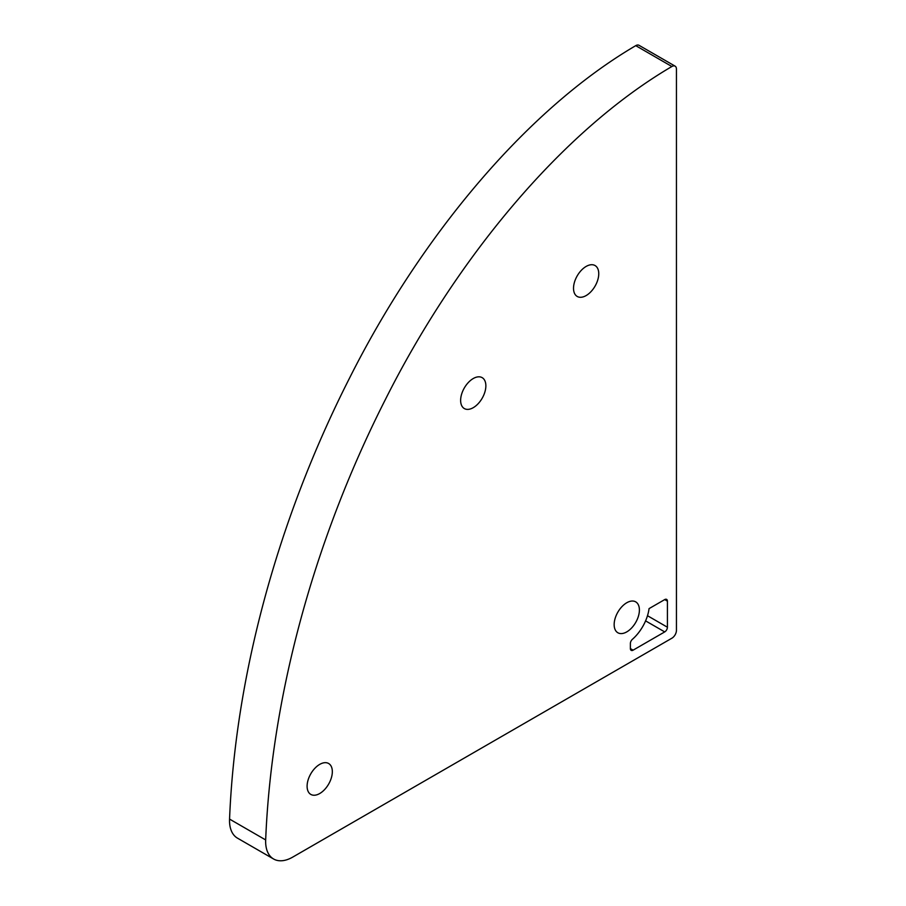 <?xml version="1.0" encoding="UTF-8"?>
<svg xmlns="http://www.w3.org/2000/svg" width="906" height="906" viewBox="0 0 906 906"><rect width="100%" height="100%" fill="white"/><g stroke="black" fill="none" stroke-linecap="round" stroke-linejoin="round"><path stroke-width="1.36" d="M675.129 66.161L639.002 45.3A6.387 3.692 120 0 0 635.752 45.651L671.867 66.512A6.387 3.692 120 0 1 675.129 66.161A6.387 3.692 120 0 1 676.442 69.083L676.442 630.35A6.387 3.692 -60 0 1 671.935 638.175L292.74 857.099A38.312 22.118 -60 0 1 273.578 858.99A38.312 22.118 -60 0 1 265.673 839.941C271.177 702.852 310.939 546.171 385.514 399.263C455.05 260.792 560.384 131.812 671.867 66.512M273.578 858.99L237.463 838.141A38.312 22.118 -60 0 1 229.558 819.092C235.062 681.992 274.812 525.31 349.388 378.402C418.923 239.931 524.257 110.962 635.752 45.651M630.383 643.498A3.828 2.208 -60 0 1 632.422 639.296A31.925 18.437 -60 0 0 649.058 608.617L664.71 599.591L667.416 601.154L667.416 627.224A3.828 2.208 -60 0 1 664.71 631.912L633.101 650.168A3.828 2.208 -60 0 1 631.188 650.349A3.828 2.208 -60 0 1 630.383 648.594L630.383 643.498M460.633 400.384A17.848 10.306 120 0 0 464.325 408.561A17.848 10.306 120 0 0 478.074 403.782A17.848 10.306 120 0 0 485.865 385.82A17.848 10.306 120 0 0 482.173 377.655A17.848 10.306 120 0 0 468.413 382.434A17.848 10.306 120 0 0 460.633 400.384M307.1 786.238A17.848 10.306 120 0 0 310.792 794.403A17.848 10.306 120 0 0 324.552 789.624A17.848 10.306 120 0 0 332.332 771.663A17.848 10.306 120 0 0 328.64 763.498A17.848 10.306 120 0 0 314.892 768.277A17.848 10.306 120 0 0 307.1 786.238M667.416 601.154A3.828 2.208 120 0 0 666.623 599.398A3.828 2.208 120 0 0 664.71 599.591M614.155 624.596A17.848 10.306 120 0 0 617.858 632.762A17.848 10.306 120 0 0 631.607 627.983A17.848 10.306 120 0 0 639.398 610.032A17.848 10.306 120 0 0 635.695 601.856A17.848 10.306 120 0 0 621.946 606.635A17.848 10.306 120 0 0 614.155 624.596M573.521 288.289A17.848 10.306 120 0 0 577.213 296.455A17.848 10.306 120 0 0 590.961 291.675A17.848 10.306 120 0 0 598.753 273.714A17.848 10.306 120 0 0 595.061 265.549A17.848 10.306 120 0 0 581.312 270.328A17.848 10.306 120 0 0 573.521 288.289M265.673 839.941L229.558 819.092M667.416 627.224L647.496 615.718M633.101 650.168L630.383 648.594M664.71 631.912L645.582 620.87"/></g></svg>
